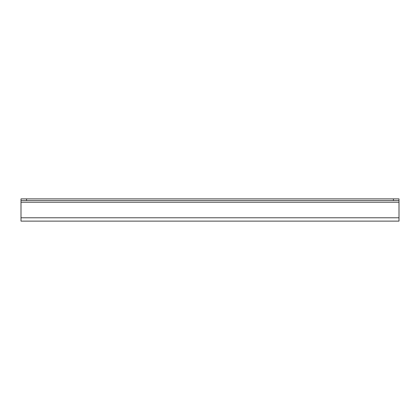 <?xml version="1.0" encoding="UTF-8"?>
<svg xmlns="http://www.w3.org/2000/svg" width="420" height="420" viewBox="0 0 420 420"><rect width="100%" height="100%" fill="white"/><g stroke="black" fill="none" stroke-linecap="round" stroke-linejoin="round"><path stroke-width="0.63" d="M26.56 198.881L26.56 200.55L21 200.55L21 198.881L399 198.881L399 200.55L393.44 200.55L393.44 198.881M26.56 200.55L393.44 200.55M21 200.55L21 221.12L399 221.12L399 200.55M21 202.22L399 202.22M399 217.781L21 217.781"/></g></svg>
